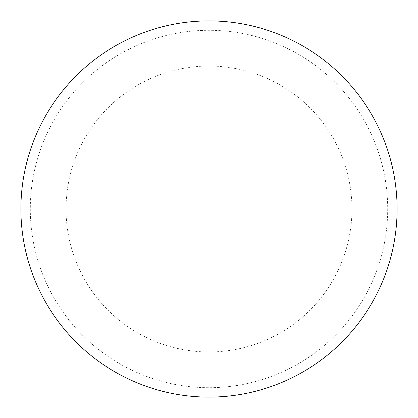 <?xml version="1.0" encoding="UTF-8"?>
<svg xmlns="http://www.w3.org/2000/svg" width="418" height="418" viewBox="0 0 418 418"><rect width="100%" height="100%" fill="white"/><g stroke="black" fill="none" stroke-linecap="round" stroke-linejoin="round"><path stroke-width="0.31" stroke-dasharray="2.09 1.57" d="M209 20.9A188.1 188.1 0 0 1 397.1 209A188.1 188.1 0 0 1 209 397.1A188.1 188.1 0 0 1 20.9 209A188.1 188.1 0 0 1 209 20.9A188.1 188.1 0 0 1 397.1 209A188.1 188.1 0 0 1 209 397.1A188.1 188.1 0 0 1 20.9 209A188.1 188.1 0 0 1 209 20.9A188.1 188.1 0 0 1 397.1 209A188.1 188.1 0 0 1 209 397.1M30.305 209A178.695 178.695 0 0 0 209 387.695A178.695 178.695 0 0 0 387.695 209A178.695 178.695 0 0 0 209 30.305A178.695 178.695 0 0 0 30.305 209A178.695 178.695 0 0 0 209 387.695A178.695 178.695 0 0 0 387.695 209A178.695 178.695 0 0 0 209 30.305A178.695 178.695 0 0 0 30.305 209A178.695 178.695 0 0 0 209 387.695A178.695 178.695 0 0 0 387.695 209M20.9 209A188.1 188.1 0 0 0 209 397.1A188.1 188.1 0 0 0 397.1 209A188.1 188.1 0 0 0 209 20.9A188.1 188.1 0 0 0 20.9 209A188.1 188.1 0 0 0 209 397.1A188.1 188.1 0 0 0 397.1 209A188.1 188.1 0 0 0 209 20.9A188.1 188.1 0 0 0 20.9 209M209 66.044A142.956 142.956 0 0 1 351.956 209A142.956 142.956 0 0 1 209 351.956A142.956 142.956 0 0 1 66.044 209A142.956 142.956 0 0 1 209 66.044"/><path stroke-width="0.63" d="M20.9 209A188.1 188.1 0 0 0 209 397.1A188.1 188.1 0 0 0 397.1 209A188.1 188.1 0 0 0 209 20.9A188.1 188.1 0 0 0 20.9 209"/></g></svg>
